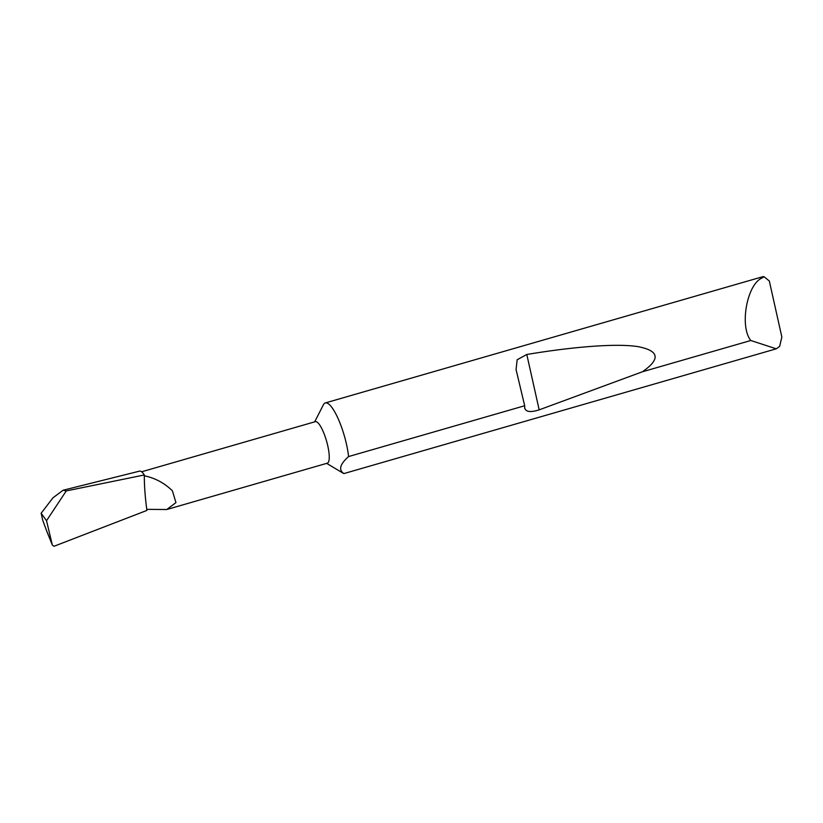 <?xml version="1.0" encoding="UTF-8"?>
<svg xmlns="http://www.w3.org/2000/svg" width="823" height="823" viewBox="0 0 823 823"><rect width="100%" height="100%" fill="white"/><g stroke="black" fill="none" stroke-linecap="round" stroke-linejoin="round"><path stroke-width="1.23" d="M167.254 509.375L327.338 463.174A21.604 5.37 -106.1 0 0 327.791 445.922A21.604 5.37 -106.1 0 0 315.353 421.654L141.607 471.795M146.772 509.355L166.802 509.509L175.957 502.596L172.367 490.765C164.343 482.978 155.002 477.988 144.323 475.797L144.323 474.964L66.252 490.93L63.114 490.23L52.991 497.792L41.15 513.254L42.724 520.259L46.901 531.565L52.394 545.145L54.02 546.266L146.916 510.414L146.772 509.355C145.115 496.845 144.292 485.652 144.323 475.797M524.693 405.739L516.062 369.589L517.153 359.764L526.792 354.476C572.273 346.915 616.057 343.17 637.887 346.617C659.244 350.701 660.746 359.085 642.393 371.78L539.178 409.854C530.475 412.601 525.65 411.942 524.704 407.869L524.693 405.739L348.582 456.559A36.829 9.156 -106.1 0 0 346.504 444.307A36.829 9.156 -106.1 0 0 327.698 403.352A36.829 9.156 -106.1 0 0 325.301 402.941A36.829 9.156 -106.1 0 0 323.388 404.782L314.684 421.849M764.083 276.744L769.33 281.024L781.85 337.039L779.648 346.39L776.254 348.818L750.802 340.496C739.393 326.587 746.852 284.542 761.872 278.071L764.083 276.744A36.829 9.156 -106.1 0 0 762.674 276.734L325.301 402.941M750.802 340.496L642.393 371.78M326.669 463.37L343.129 473.184A36.829 9.156 -106.1 0 0 343.335 473.297A36.829 9.156 -106.1 0 0 343.911 473.575L776.254 348.818M144.323 474.964A22.818 5.679 -106.1 0 0 139.581 471.126L63.114 490.23M47.868 533.89L46.901 531.565M66.252 490.93L46.53 520.702L41.15 513.254M46.098 529.498L52.25 544.723L46.53 520.702M348.582 456.559C339.92 464.275 338.356 469.943 343.911 473.575M524.776 408.589L524.704 407.869M539.178 409.854L526.792 354.476"/></g></svg>

